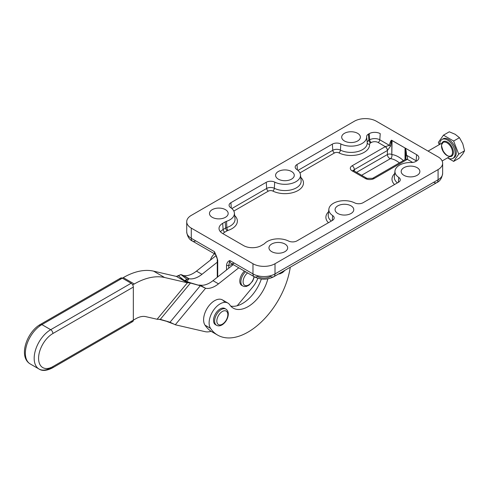 <?xml version="1.0" encoding="UTF-8"?>
<svg xmlns="http://www.w3.org/2000/svg" width="489" height="489" viewBox="0 0 489 489"><rect width="100%" height="100%" fill="white"/><g stroke="black" fill="none" stroke-linecap="round" stroke-linejoin="round"><path stroke-width="0.73" d="M284.188 270.723A7.793 4.499 -60 0 1 280.173 273.039A7.793 4.499 120 0 0 284.188 270.723M216.829 321.096A7.793 4.499 -60 0 1 225.038 310.741A7.793 4.499 -60 0 1 225.142 321.695A7.793 4.499 -60 0 1 216.829 321.096A7.793 4.499 120 0 0 225.142 321.695A7.793 4.499 120 0 0 225.038 310.741A7.793 4.499 120 0 0 216.829 321.096M214.622 321.114A9.346 5.397 120 0 0 216.56 325.307A9.346 5.397 -60 0 1 214.622 321.114A9.346 5.397 -60 0 1 218.669 311.652A9.346 5.397 -60 0 1 225.912 309.115A9.346 5.397 120 0 0 218.669 311.652A9.346 5.397 120 0 0 214.622 321.114M216.04 324.928A9.346 5.397 -60 0 1 213.522 320.478A9.346 5.397 120 0 0 215.46 324.672L216.56 325.307C218.473 326.279 220.545 325.986 222.782 324.427C225.851 322.019 227.672 318.901 228.241 315.069C228.522 312.294 227.74 310.307 225.912 309.115L224.806 308.48A9.346 5.397 120 0 0 217.568 311.016A9.346 5.397 120 0 0 213.522 320.478A9.346 5.397 -60 0 1 217.935 310.643A9.346 5.397 -60 0 1 225.325 308.852A9.346 5.397 120 0 0 224.806 308.48M214.53 253.822A7.793 4.499 120 0 0 210.435 260.081A7.793 4.499 -60 0 1 214.53 253.822M243.094 281.756A7.793 4.499 -60 0 1 247.587 272.905A7.793 4.499 120 0 0 243.094 281.756A7.793 4.499 120 0 0 248.088 285.203A7.793 4.499 120 0 0 254.017 276.621A7.793 4.499 -60 0 1 248.088 285.203A7.793 4.499 -60 0 1 243.094 281.756M240.888 281.756A9.346 5.397 120 0 0 242.825 286.034A9.346 5.397 -60 0 1 240.888 281.756A9.346 5.397 -60 0 1 245.576 271.743A9.346 5.397 120 0 0 240.888 281.756M242.306 285.655A9.346 5.397 -60 0 1 239.787 281.114A9.346 5.397 -60 0 1 244.469 271.108A9.346 5.397 120 0 0 239.787 281.114A9.346 5.397 120 0 0 241.725 285.399L244.17 286.53L246.444 286.42L249.042 285.154L252.721 281.004L254.347 276.811M52.256 368.015A3.117 1.797 -120 0 0 52.904 366.591A3.117 1.797 60 0 1 52.256 368.015L132.69 321.585A3.117 1.797 -120 0 0 133.332 320.154L52.904 366.591A20.257 11.693 -60 0 1 38.582 358.321A20.257 11.693 -60 0 1 52.904 333.51A3.117 1.797 -120 0 0 50.697 329.696L41.889 324.61A3.117 1.797 -120 0 0 40.33 324.451A3.117 1.797 60 0 1 41.889 324.61L122.317 278.174A3.117 1.797 -120 0 0 120.759 278.015L40.33 324.451C26.883 331.909 18.032 356.738 30.202 363.932A23.374 13.496 -60 0 1 26.62 345.203A23.374 13.496 -60 0 1 41.889 324.61A23.374 13.496 120 0 0 26.62 345.203A23.374 13.496 120 0 0 30.202 363.932L39.016 369.018A23.374 13.496 -60 0 1 35.434 350.289A23.374 13.496 -60 0 1 50.697 329.696A23.374 13.496 120 0 0 35.434 350.289A23.374 13.496 120 0 0 39.016 369.018C42.14 371.163 46.553 370.827 52.256 368.015A3.117 1.797 60 0 1 50.697 367.862A23.374 13.496 -60 0 1 39.016 369.018M39.682 325.882A3.117 1.797 60 0 1 40.33 324.451M120.111 279.445A3.117 1.797 60 0 1 122.317 278.174L131.131 283.259A3.117 1.797 60 0 1 133.332 287.08A3.117 1.797 -120 0 0 131.131 283.259L50.697 329.696A3.117 1.797 60 0 1 52.904 333.51L133.332 287.08L52.904 333.51A20.257 11.693 120 0 0 38.582 358.321A20.257 11.693 120 0 0 52.904 366.591L133.332 320.154L133.332 287.08L133.332 320.154A3.117 1.797 60 0 1 131.131 321.426M122.317 278.174L41.889 324.61L50.697 329.696L131.131 283.259L122.317 278.174L123.271 277.624L134.286 283.981L132.69 284.904L134.286 283.981A74.793 43.179 -60 0 1 164.622 277.514A74.793 43.179 120 0 0 134.286 283.981L123.271 277.624A74.793 43.179 -60 0 1 153.601 271.151L164.622 277.514L187.397 282.776L164.622 277.514L153.601 271.151A74.793 43.179 120 0 0 123.271 277.624L122.317 278.174M133.332 320.154L135.679 318.804A24.933 14.395 -60 0 1 145.789 316.646L157.103 319.262L187.397 282.776L176.382 276.419L153.601 271.151L176.382 276.419L178.412 275.82L184.347 280.79L187.018 279.347L184.494 280.613L181.89 279.598L184.494 280.613L178.412 275.82L180.93 274.555L176.382 276.419L178.803 277.819L187.153 282.147L200.307 285.741L170.013 322.227L175.276 324.769L205.038 331.652L175.276 324.769L205.576 288.278L175.276 324.769L170.013 322.227L159.011 319.268L170.013 322.227L200.307 285.741L205.074 288.045L200.307 285.741L190.606 282.862L160.313 319.348L170.013 322.227L160.313 319.348L190.606 282.862L187.397 282.776L157.103 319.262L145.789 316.646A24.933 14.395 120 0 0 135.679 318.804L133.332 320.154M344.427 140.966A9.346 5.397 0 0 0 354.617 142.14A9.346 5.397 0 0 0 360.387 137.152A9.346 5.397 0 0 0 351.035 131.755A9.346 5.397 0 0 0 341.689 137.152A9.346 5.397 0 0 0 344.427 140.966A9.346 5.397 180 0 1 348.614 131.938A9.346 5.397 180 0 1 360.069 138.546A9.346 5.397 180 0 1 344.427 140.966M278.32 179.133A9.346 5.397 0 0 0 288.51 180.307A9.346 5.397 0 0 0 294.28 175.319A9.346 5.397 0 0 0 284.934 169.921A9.346 5.397 0 0 0 275.582 175.319A9.346 5.397 0 0 0 278.32 179.133A9.346 5.397 180 0 1 282.514 170.105A9.346 5.397 180 0 1 293.962 176.712A9.346 5.397 180 0 1 278.32 179.133M212.214 217.299A9.346 5.397 0 0 0 222.403 218.473A9.346 5.397 0 0 0 228.174 213.485A9.346 5.397 0 0 0 218.827 208.088A9.346 5.397 0 0 0 209.475 213.485A9.346 5.397 0 0 0 212.214 217.299A9.346 5.397 180 0 1 216.407 208.271A9.346 5.397 180 0 1 227.856 214.879A9.346 5.397 180 0 1 212.214 217.299M271.707 251.652A9.346 5.397 0 0 0 281.896 252.819A9.346 5.397 0 0 0 287.666 247.831A9.346 5.397 0 0 0 278.32 242.434A9.346 5.397 0 0 0 268.968 247.831A9.346 5.397 0 0 0 271.707 251.652A9.346 5.397 180 0 1 275.9 242.617A9.346 5.397 180 0 1 287.349 249.231A9.346 5.397 180 0 1 271.707 251.652M337.813 213.485A9.346 5.397 0 0 0 348.003 214.653A9.346 5.397 0 0 0 353.773 209.665A9.346 5.397 0 0 0 344.427 204.268A9.346 5.397 0 0 0 335.075 209.665A9.346 5.397 0 0 0 337.813 213.485A9.346 5.397 180 0 1 342.007 204.451A9.346 5.397 180 0 1 353.455 211.065A9.346 5.397 180 0 1 337.813 213.485M403.92 175.319A9.346 5.397 0 0 0 414.11 176.486A9.346 5.397 0 0 0 419.88 171.505A9.346 5.397 0 0 0 410.534 166.101A9.346 5.397 0 0 0 401.182 171.498A9.346 5.397 0 0 0 403.92 175.319A9.346 5.397 180 0 1 408.113 166.291A9.346 5.397 180 0 1 419.562 172.898A9.346 5.397 180 0 1 403.92 175.319M195.686 240.839A6.235 3.6 -60 0 1 192.568 241.144C189.359 239.708 187.403 236.639 186.719 231.933A15.581 8.998 0 0 0 191.278 238.29L191.278 228.112A15.581 8.998 180 0 1 186.719 221.755A15.581 8.998 180 0 1 191.278 215.392L354.342 121.248A15.581 8.998 180 0 1 376.377 121.248L438.077 156.871A15.581 8.998 180 0 1 442.643 163.234A15.581 8.998 180 0 1 438.077 169.591L438.077 179.769A15.581 8.998 0 0 0 442.643 173.412A15.581 8.998 180 0 1 438.077 179.769L438.077 169.591L275.014 263.736L275.014 273.913L438.077 179.769L275.014 273.913L275.014 263.736A15.581 8.998 180 0 1 252.978 263.736L252.978 273.913A15.581 8.998 0 0 0 275.014 273.913A15.581 8.998 180 0 1 252.978 273.913A6.235 3.6 120 0 0 254.268 276.768A6.235 3.6 -60 0 1 252.978 273.913L229.842 260.558A6.235 3.6 120 0 0 231.132 263.406A6.235 3.6 -60 0 1 229.842 260.558L228.742 265.258A9.346 5.397 120 0 0 232.043 264.372A3.117 1.797 60 0 1 232.079 263.956A3.117 1.797 -120 0 0 232.043 264.372L232.422 264.152L232.043 264.372A9.346 5.397 -60 0 1 228.742 265.258L229.842 260.558C227.96 261.205 226.859 262.77 226.535 265.258A1.559 0.899 0 0 0 228.742 265.258A1.559 0.899 180 0 1 226.535 265.258L226.535 269.952L226.535 265.258C226.859 262.77 227.96 261.205 229.842 260.558L252.978 273.913L252.978 263.736A15.581 8.998 0 0 0 275.014 263.736L438.077 169.591A15.581 8.998 0 0 0 438.077 156.871L376.377 121.248A15.581 8.998 0 0 0 354.342 121.248L191.278 215.392A15.581 8.998 0 0 0 191.278 228.112L252.978 263.736L191.278 228.112L191.278 238.29A15.581 8.998 180 0 1 186.719 231.933L186.719 221.755M192.568 241.144A6.235 3.6 -60 0 1 191.278 238.29A6.235 3.6 120 0 0 192.568 241.144L215.71 254.506L214.42 251.652L191.278 238.29L214.42 251.652A6.235 3.6 120 0 0 215.661 254.476A6.235 3.6 -60 0 1 214.42 251.652L217.721 260.166L217.721 276.456A18.698 10.795 120 0 0 217.727 276.921A18.698 10.795 -60 0 1 217.721 276.456L218.063 276.658L217.721 276.456L217.721 260.166L215.588 254.329C216.034 255.056 217.507 258.522 217.269 259.531A1.559 0.899 0 0 0 217.721 260.166A1.559 0.899 180 0 1 217.269 259.531L217.269 275.82A1.559 0.899 0 0 0 217.721 276.456A1.559 0.899 180 0 1 217.269 275.82A1.559 0.899 180 0 1 217.642 275.24L217.642 261.915M273.724 276.768A6.235 3.6 -120 0 0 275.014 273.913A6.235 3.6 60 0 1 273.724 276.768A6.235 3.6 60 0 1 270.606 276.456A9.346 5.397 180 0 1 257.385 276.456A6.235 3.6 -60 0 1 254.268 276.768C260.753 279.983 267.238 279.983 273.724 276.768L436.787 182.623A6.235 3.6 -120 0 0 438.077 179.769A6.235 3.6 60 0 1 436.787 182.623A6.235 3.6 60 0 1 433.67 182.318M398.449 182.293A6.235 3.6 0 0 0 400.265 179.97A6.235 3.6 0 0 0 398.755 177.391L398.37 182.342L398.755 177.391A15.581 8.998 180 0 1 394.984 170.942A15.581 8.998 180 0 1 411.151 162.513A6.235 3.6 0 0 0 415.803 161.462L416.591 161.003A7.793 4.499 0 0 0 418.859 158.106A7.793 4.499 0 0 0 416.591 154.646L416.145 160.795A7.158 4.132 180 0 1 416.536 161.04A7.158 4.132 0 0 0 416.145 160.795A2.335 1.351 -60 0 1 416.06 161.315A2.335 1.351 120 0 0 416.145 160.795L406.524 155.239C407.526 157 407.795 158.369 407.337 159.353A6.235 3.6 180 0 1 407.227 159.414L374.177 178.497A6.235 3.6 180 0 1 365.362 178.497L352.141 170.863A6.235 3.6 180 0 1 352.141 165.777L385.191 146.694A6.235 3.6 180 0 1 385.301 146.633L389.409 145.355L379.788 139.805L380.234 133.656A7.793 4.499 0 0 0 369.213 133.656L369.66 139.805A7.158 4.132 180 0 1 379.788 139.805A7.158 4.132 0 0 0 369.66 139.805L369.213 133.656L368.425 134.108L368.871 140.257L369.66 139.805L368.871 140.257L368.425 134.108A6.235 3.6 0 0 0 366.603 136.798L367.239 142.672A5.599 3.234 180 0 1 368.871 140.257A5.599 3.234 0 0 0 367.239 142.672L366.603 136.798A15.581 8.998 180 0 1 357.789 145.257A15.581 8.998 180 0 1 340.833 143.949L340.423 150.117A16.21 9.358 0 0 0 358.064 151.48A16.21 9.358 0 0 0 367.239 142.672A16.21 9.358 180 0 1 358.064 151.48A16.21 9.358 180 0 1 340.423 150.117L340.833 143.949A6.235 3.6 0 0 0 332.349 144.127L332.795 150.276A5.599 3.234 180 0 1 340.423 150.117A5.599 3.234 0 0 0 332.795 150.276L332.349 144.127L297.012 164.524L297.404 169.927L297.012 164.524A6.235 3.6 0 0 0 295.197 167.293A6.235 3.6 0 0 0 296.707 169.426A15.581 8.998 180 0 1 300.484 174.762A15.581 8.998 180 0 1 291.841 183.381A15.581 8.998 180 0 1 274.726 182.116L274.317 188.283A16.21 9.358 0 0 0 292.122 189.598A16.21 9.358 0 0 0 301.114 180.63A16.21 9.358 180 0 1 292.122 189.598A16.21 9.358 180 0 1 274.317 188.283L274.726 182.116A6.235 3.6 0 0 0 266.242 182.293L266.688 188.442A5.599 3.234 180 0 1 274.317 188.283A5.599 3.234 0 0 0 266.688 188.442L266.242 182.293L230.906 202.691L231.297 208.094L230.906 202.691A6.235 3.6 0 0 0 229.09 205.459A6.235 3.6 0 0 0 230.6 207.593A15.581 8.998 180 0 1 234.378 212.929A15.581 8.998 180 0 1 226.529 221.303L226.841 227.513A16.21 9.358 0 0 0 235.007 218.797A16.21 9.358 180 0 1 226.841 227.513L226.529 221.303A6.235 3.6 0 0 0 225.203 221.884L225.655 228.033A5.599 3.234 180 0 1 226.841 227.513A5.599 3.234 0 0 0 225.655 228.033L225.203 221.884L222.678 223.345A12.463 7.194 0 0 0 219.054 228.876A12.463 7.194 0 0 0 222.678 233.522L243.614 245.606A12.463 7.194 0 0 0 261.242 245.606L263.767 244.152A6.235 3.6 0 0 0 264.775 243.381A15.581 8.998 180 0 1 288.522 241.034A6.235 3.6 0 0 0 297.012 240.857L332.349 220.46A6.235 3.6 0 0 0 334.158 218.137A6.235 3.6 0 0 0 332.648 215.557A15.581 8.998 180 0 1 328.877 209.109A15.581 8.998 180 0 1 338.394 201.37A15.581 8.998 180 0 1 354.629 202.868A6.235 3.6 0 0 0 363.119 202.691L398.449 182.293L363.119 202.691A6.235 3.6 180 0 1 354.629 202.868A15.581 8.998 0 0 0 333.406 203.308A15.581 8.998 0 0 0 332.648 215.557L332.263 220.502L332.648 215.557A6.235 3.6 180 0 1 332.349 220.46L297.012 240.857A6.235 3.6 180 0 1 288.522 241.034A15.581 8.998 0 0 0 264.775 243.381A6.235 3.6 180 0 1 263.767 244.152L261.242 245.606A12.463 7.194 180 0 1 243.614 245.606L222.678 233.522A12.463 7.194 180 0 1 222.678 223.345L223.125 229.494L222.678 223.345L225.203 221.884A6.235 3.6 180 0 1 226.529 221.303A15.581 8.998 0 0 0 230.6 207.593A6.235 3.6 180 0 1 230.906 202.691L266.242 182.293A6.235 3.6 180 0 1 274.726 182.116A15.581 8.998 0 0 0 295.949 181.682A15.581 8.998 0 0 0 296.707 169.426A6.235 3.6 180 0 1 297.012 164.524L332.349 144.127A6.235 3.6 180 0 1 340.833 143.949A15.581 8.998 0 0 0 357.789 145.257A15.581 8.998 0 0 0 366.603 136.798A6.235 3.6 180 0 1 368.425 134.108L369.213 133.656A7.793 4.499 180 0 1 380.234 133.656L379.788 139.805A2.335 1.351 -60 0 1 378.144 142.495A2.335 1.351 120 0 0 379.788 139.805L389.409 145.355C390.198 142.085 390.907 140.361 391.53 140.178L416.591 154.646A7.793 4.499 180 0 1 416.591 161.003L415.803 161.462A6.235 3.6 180 0 1 411.151 162.513A15.581 8.998 0 0 0 396.487 167.605A15.581 8.998 0 0 0 398.755 177.391A6.235 3.6 180 0 1 398.449 182.293M328.247 214.977A16.21 9.358 0 0 0 331.31 221.059A16.21 9.358 180 0 1 328.247 214.977L328.877 209.109M220.49 231.81A11.834 6.834 180 0 1 223.125 229.494L225.655 228.033L223.125 229.494A11.834 6.834 0 0 0 220.49 231.81M394.348 176.816A16.21 9.358 0 0 0 397.41 182.892A16.21 9.358 180 0 1 394.348 176.816L394.984 170.942M297.96 170.386L332.795 150.276L297.96 170.386M231.853 208.552L266.688 188.442L231.853 208.552M222.941 233.669A9.505 5.489 180 0 1 224.775 232.183A2.335 1.351 60 0 1 223.125 229.494A2.335 1.351 -120 0 0 224.775 232.183L227.299 230.729A2.335 1.351 60 0 1 225.655 228.033A2.335 1.351 -120 0 0 227.299 230.729A3.27 1.889 180 0 1 227.996 230.423A2.335 0.941 71.8 0 1 226.841 227.513A2.335 0.941 -108.2 0 0 227.996 230.423A18.539 10.703 0 0 0 234.659 215.545A18.539 10.703 180 0 1 227.996 230.423A3.27 1.889 0 0 0 227.299 230.729L224.775 232.183A9.505 5.489 0 0 0 222.941 233.669M233.828 211.052L268.333 191.132A2.335 1.351 60 0 1 266.688 188.442A2.335 1.351 -120 0 0 268.333 191.132A3.27 1.889 180 0 1 272.789 191.04A2.335 1.247 116.6 0 0 274.317 188.283A2.335 1.247 -63.4 0 1 272.789 191.04A18.539 10.703 0 0 0 296.902 191.126A18.539 10.703 0 0 0 300.766 177.379A18.539 10.703 180 0 1 296.902 191.126A18.539 10.703 180 0 1 272.789 191.04A3.27 1.889 0 0 0 268.333 191.132L233.828 211.052M299.934 172.892L334.439 152.965A2.335 1.351 60 0 1 332.795 150.276A2.335 1.351 -120 0 0 334.439 152.965A3.27 1.889 180 0 1 338.895 152.874A2.335 1.247 116.6 0 0 340.423 150.117A2.335 1.247 -63.4 0 1 338.895 152.874A18.539 10.703 0 0 0 359.073 154.432A18.539 10.703 0 0 0 369.562 144.359A2.335 1.907 -3.9 0 1 367.239 142.672A2.335 1.907 176.1 0 0 369.562 144.359A3.27 1.889 180 0 1 370.521 142.953A2.335 1.351 60 0 1 368.871 140.257A2.335 1.351 -120 0 0 370.521 142.953L371.31 142.495A2.335 1.351 60 0 1 369.66 139.805A2.335 1.351 -120 0 0 371.31 142.495A4.829 2.787 180 0 1 378.144 142.495L385.301 146.633L378.144 142.495A4.829 2.787 0 0 0 371.31 142.495L370.521 142.953A3.27 1.889 0 0 0 369.562 144.359A18.539 10.703 180 0 1 359.073 154.432A18.539 10.703 180 0 1 338.895 152.874A3.27 1.889 0 0 0 334.439 152.965L299.934 172.892M328.596 211.731A18.539 10.703 0 0 0 328.437 222.715A18.539 10.703 180 0 1 328.596 211.731M394.702 173.564A18.539 10.703 0 0 0 394.537 184.549A18.539 10.703 180 0 1 394.702 173.564M234.249 263.1A6.235 3.6 -60 0 1 231.132 263.406L254.268 276.768M387.398 150.508L354.342 169.591L354.342 171.083L354.342 169.591A3.117 1.797 0 0 0 353.474 170.563A3.117 1.797 180 0 1 354.342 169.591A3.117 1.797 -120 0 0 352.141 165.777A6.235 3.6 0 0 0 352.141 170.863L365.362 178.497A6.235 3.6 0 0 0 374.177 178.497L407.227 159.414A6.235 3.6 0 0 0 407.337 159.353L412.685 162.44L407.337 159.353C407.795 158.369 407.526 157 406.524 155.239L416.145 160.795L416.591 154.646L405.295 148.124C405.846 148.986 406.255 151.358 406.524 155.239C406.255 151.358 405.846 148.986 405.295 148.124L391.805 140.441C391.457 140.282 391.059 142.14 390.601 146.015L387.453 150.478A3.117 1.797 0 0 0 387.398 150.508L387.398 154.542L387.398 150.508A3.117 1.797 180 0 1 387.453 150.478L390.601 146.015C391.059 142.14 391.457 140.282 391.805 140.441L391.805 154.542A3.117 1.797 0 0 0 387.398 154.542L356.542 172.354L387.398 154.542A3.117 1.797 -120 0 0 389.599 158.357A3.117 1.797 -120 0 0 390.424 158.65A3.117 1.797 60 0 1 387.398 154.542A3.117 1.797 180 0 1 391.805 154.542A3.117 2.341 -83.7 0 1 390.424 158.65L361.615 175.282L390.424 158.65A3.117 2.341 96.3 0 0 391.805 154.542L392.074 140.49L391.53 140.178C390.907 140.361 390.198 142.085 389.409 145.355A3.117 1.925 13.5 0 0 390.601 146.015A3.117 1.925 -166.5 0 1 389.409 145.355L385.301 146.633A3.117 1.754 61.2 0 1 387.453 150.478A3.117 1.754 -118.8 0 0 385.301 146.633A6.235 3.6 0 0 0 385.191 146.694A3.117 1.797 60 0 1 387.398 150.508A3.117 1.797 -120 0 0 385.191 146.694L352.141 165.777A3.117 1.797 60 0 1 354.342 169.591L387.398 150.508M399.372 162.892A21.816 12.592 -120 0 0 390.424 158.65A21.816 12.592 60 0 1 399.372 162.892M403.394 160.575A24.933 14.395 -120 0 0 391.805 154.542A24.933 14.395 60 0 1 403.394 160.575M405.026 148.075L405.026 159.634L405.026 148.075C405.363 148.314 405.613 150.545 405.772 154.775C405.613 150.545 405.363 148.314 405.026 148.075M405.937 157.758L405.772 154.775A3.117 1.296 -3.9 0 0 406.524 155.239A3.117 1.296 176.1 0 1 405.772 154.775L405.723 159.231A3.117 1.846 58.7 0 1 407.337 159.353A3.117 1.846 -121.3 0 0 405.717 159.231A3.117 1.846 -121.3 0 0 405.693 159.249A3.117 1.846 58.7 0 1 405.723 159.231L405.668 159.261A3.117 1.797 60 0 1 407.227 159.414A3.117 1.797 -120 0 0 405.668 159.261L372.618 178.344A3.117 1.797 60 0 1 374.177 178.497A3.117 1.797 -120 0 0 372.618 178.344L366.915 178.344A3.117 1.797 120 0 0 365.362 178.497A3.117 1.797 -60 0 1 366.915 178.344L353.7 170.71A3.117 1.797 120 0 0 352.141 170.863A3.117 1.797 -60 0 1 353.7 170.71L353.321 170.423L353.431 170.863M228.742 268.204L228.742 265.258L228.742 268.204L233.253 264.635L212.996 280.668A24.933 14.395 -60 0 1 200.062 285.099L205.576 288.278A24.933 14.395 120 0 0 218.504 283.846A24.933 14.395 -60 0 1 205.576 288.278L200.062 285.099L198.155 285.105L199.738 285.124L205.576 288.278L200.062 285.099A24.933 14.395 120 0 0 212.996 280.668L228.742 268.204M183.54 275.558A24.933 14.395 120 0 0 196.474 271.126L216.175 255.533L196.474 271.126A24.933 14.395 -60 0 1 183.54 275.558L189.047 278.742A24.933 14.395 120 0 0 201.981 274.305L196.474 271.126L201.981 274.305L217.269 262.208L201.981 274.305A24.933 14.395 -60 0 1 189.047 278.742L187.018 279.347L180.93 274.555L183.54 275.558L180.93 274.555L187.018 279.347L185.423 281.261L187.018 279.347L188.736 278.773L183.075 275.35L189.047 278.742L183.54 275.558M186.572 281.725L189.047 278.742L186.572 281.725M230.735 306.083A29.603 17.091 120 0 0 237.196 305.753L252.703 287.074A18.698 10.795 120 0 0 257.856 278.302A18.698 10.795 -60 0 1 252.703 287.074L237.196 305.753A29.603 17.091 -60 0 1 230.735 306.083M238.766 267.813L218.504 283.846L212.996 280.668L218.504 283.846L238.766 267.813M227.923 303.076L222.416 299.898A15.581 8.998 120 0 0 207.978 307.08A15.581 8.998 120 0 0 205.001 325.148L210.514 328.327A60.764 35.086 120 0 0 254.971 327.441A60.764 35.086 120 0 0 290.27 267.214A60.764 35.086 -60 0 1 260.741 322.538A60.764 35.086 -60 0 1 217.648 335.106A60.764 35.086 -60 0 1 210.514 328.327A15.581 8.998 -60 0 1 213.491 310.258A15.581 8.998 -60 0 1 227.923 303.076A15.581 8.998 -60 0 1 229.751 304.818A29.603 17.091 120 0 0 233.229 308.119A29.603 17.091 120 0 0 267.844 278.846A29.603 17.091 -60 0 1 249.916 305.466A29.603 17.091 -60 0 1 229.751 304.818A15.581 8.998 120 0 0 214.763 308.565A15.581 8.998 120 0 0 210.514 328.327L205.001 325.148A60.764 35.086 120 0 0 211.101 331.285A24.933 14.395 -60 0 1 205.038 331.652A24.933 14.395 120 0 0 211.101 331.285A60.764 35.086 -60 0 1 205.001 325.148A15.581 8.998 -60 0 1 209.255 305.387A15.581 8.998 -60 0 1 224.243 301.64M157.103 319.262L160.313 319.348L157.103 319.262M183.326 280.301L187.397 282.776L190.606 282.862L183.326 280.301M211.101 331.285A60.764 35.086 120 0 0 212.14 331.927L217.648 335.106M261.34 279.023A29.603 17.091 -60 0 1 237.196 305.753A29.603 17.091 120 0 0 261.34 279.023M442.569 139.2A10.905 6.296 60 0 1 448.547 139.377A10.905 6.296 60 0 1 455.815 149.487A10.905 6.296 60 0 1 453.425 157.996A10.905 6.296 -120 0 0 454 157.727A10.905 6.296 -120 0 0 455.675 148.986A10.905 6.296 -120 0 0 448.547 139.377A10.905 6.296 -120 0 0 443.095 138.833L441.995 139.469A10.905 6.296 60 0 1 447.447 140.013A10.905 6.296 60 0 1 454.574 149.622A10.905 6.296 60 0 1 452.9 158.363A10.905 6.296 60 0 1 447.527 157.868L453.639 161.394L447.527 157.868A10.905 6.296 -120 0 0 455.161 153.326A10.905 6.296 -120 0 0 447.447 140.013A10.905 6.296 -120 0 0 439.733 144.371A10.905 6.296 60 0 1 441.995 139.469M459.458 158.033L453.639 161.394L459.458 158.033L462.796 153.962L464.55 150.795L462.796 143.784L459.458 137.678L453.639 141.04L458.725 154.157L464.55 150.795L458.725 154.157L453.639 161.394L458.725 154.157L453.639 141.04L443.462 135.166L438.37 142.403L439.244 144.658L438.37 142.403L443.462 135.166L449.281 131.804L443.462 135.166L453.639 141.04L459.458 137.678L455.161 134.286L449.281 131.804L455.161 134.286L459.458 137.678L462.796 143.784L464.55 150.795L462.796 153.962L459.458 158.033M447.447 142.048A8.417 4.859 60 0 1 453.279 150.924A8.417 4.859 60 0 1 449.752 156.584A8.417 4.859 -120 0 0 453.279 150.924A8.417 4.859 -120 0 0 447.447 142.048A8.417 4.859 -120 0 0 441.964 143.088A8.417 4.859 60 0 1 447.447 142.048M443.113 142.427L441.811 144.444C441.176 144.53 441.64 146.737 443.205 151.052C448.095 158.271 450.253 155.826 450.901 155.918A7.793 4.499 -120 0 0 452.099 149.677A7.793 4.499 -120 0 0 447.007 142.812A7.793 4.499 60 0 1 452.099 149.677A7.793 4.499 60 0 1 450.901 155.918A7.793 4.499 60 0 1 443.113 151.419A7.793 4.499 60 0 1 443.113 142.427A7.793 4.499 60 0 1 447.007 142.812A7.793 4.499 -120 0 0 443.113 142.427L428.083 151.101M278.528 273.993L280.026 273.803L282.624 272.538L285.032 270.24M436.787 182.623C440.002 181.187 441.952 178.118 442.643 173.412L442.643 163.234M301.114 180.63L300.484 174.762M235.007 218.797L234.378 212.929M217.324 277.239L217.269 275.82M173.839 324.066L167.379 321.676M454 157.727L452.9 158.363M450.901 155.918L442.142 160.973"/></g></svg>
